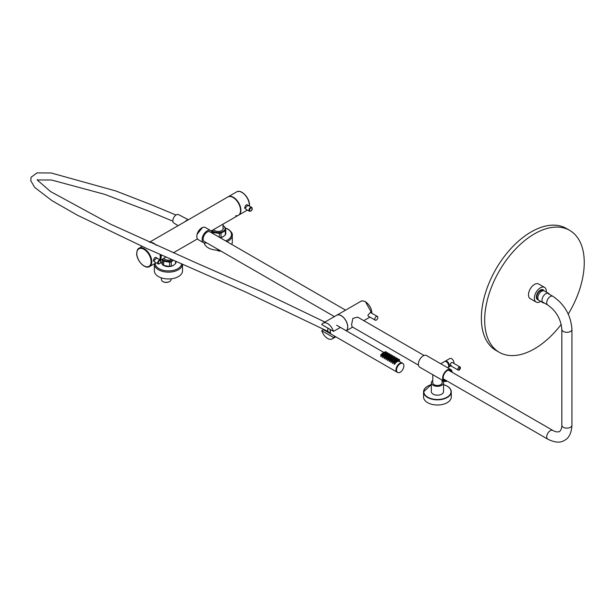 <?xml version="1.0" encoding="UTF-8"?>
<svg xmlns="http://www.w3.org/2000/svg" width="615" height="615" viewBox="0 0 615 615"><rect width="100%" height="100%" fill="white"/><g stroke="black" fill="none" stroke-linecap="round" stroke-linejoin="round"><path stroke-width="0.92" d="M211.168 230.986L238.374 215.273A10.563 6.096 60 0 0 239.996 206.809A10.563 6.096 60 0 0 233.093 197.507A10.563 6.096 -120 0 0 227.811 196.985A10.563 6.096 60 0 1 233.093 197.507A10.563 6.096 60 0 1 239.996 206.809A10.563 6.096 60 0 1 238.374 215.273A10.563 6.096 60 0 1 235.737 215.719M156.295 245.277A10.563 6.096 -120 0 0 153.765 243.302A10.563 6.096 -120 0 0 149.753 242.333M160.231 259.984A10.563 6.096 -120 0 0 161.153 254.933M197.123 234.307L202.473 227.496M247.184 210.192L247.391 210.061A10.563 6.096 60 0 1 247.184 210.192L238.705 215.081A10.563 6.096 60 0 0 240.327 206.617A10.563 6.096 60 0 0 233.423 197.315A10.563 6.096 -120 0 0 228.142 196.792A10.563 6.096 -120 0 0 227.981 196.892M249.344 206.04A10.563 6.096 60 0 0 249.367 205.356A10.563 6.096 60 0 0 244.762 194.724A10.563 6.096 60 0 0 236.621 191.895L228.142 196.792A10.563 6.096 60 0 1 236.283 199.621A10.563 6.096 60 0 1 240.896 210.245A10.563 6.096 -120 0 1 238.705 215.081A10.563 6.096 60 0 1 238.535 215.173M248.445 205.887C246.93 203.78 245.654 204.511 244.624 208.093L245.869 209.177M252.096 208.377A2.229 1.284 120 0 0 251.635 207.363L247.868 205.179L245.293 208.093L245.639 209.046L249.406 211.222A2.229 1.284 120 0 0 250.697 210.999M197.354 233.546A6.104 3.521 -60 0 1 199.537 229.764M160.331 254.572A9.386 5.42 60 0 1 160.215 257.462M187.69 220.147A5.12 2.952 -60 0 0 186.53 220.593A5.12 2.952 120 0 0 185.361 221.492M223.037 224.129L223.037 229.28A4.812 2.775 180 0 1 223.03 229.395M223.037 225.636A6.926 3.998 180 0 1 223.122 225.682L223.122 225.682A6.926 3.998 180 0 1 223.122 231.34A6.926 3.998 180 0 1 213.328 231.34A6.926 3.998 180 0 1 212.144 230.417M223.037 227.635A5.043 2.914 180 0 1 223.268 228.511A5.043 2.914 180 0 1 221.792 230.571A5.043 2.914 180 0 1 213.551 229.61M223.23 228.895A5.043 2.914 0 0 0 223.037 228.396M223.614 225.974L223.122 225.682L223.614 225.974A7.626 4.405 180 0 1 224.191 226.343L225.767 229.741L225.767 233.954A7.626 4.405 180 0 1 225.321 234.915L223.122 236.706A6.926 3.998 180 0 1 223.122 236.706A6.926 3.998 180 0 1 220.124 237.721M223.168 236.675L221.016 237.398A7.626 4.405 180 0 1 219.909 237.598M225.767 229.741A7.626 4.405 180 0 1 225.321 230.694L221.016 233.185A7.626 4.405 180 0 1 219.355 233.439L213.474 232.532L213.474 233.885M213.474 232.532A7.626 4.405 180 0 1 212.828 232.201A7.626 4.405 180 0 1 212.26 231.824L212.26 233.177M225.321 230.694L225.321 234.915M221.016 233.185L221.016 237.398M219.355 233.439L219.355 237.275M212.26 231.824L211.86 230.587M173.084 260.214A6.926 3.998 180 0 1 163.544 260.084A6.926 3.998 180 0 1 162.352 259.161M171.562 259.545A5.043 2.914 180 0 1 163.767 258.354M173.361 265.434A6.926 3.998 180 0 1 173.33 265.449A6.926 3.998 180 0 1 163.544 265.449L163.044 265.157A7.626 4.405 180 0 1 162.468 264.788L160.892 261.39M175.982 261.49L175.982 262.697A7.626 4.405 180 0 1 175.536 263.658L173.384 265.419L171.231 266.141A7.626 4.405 180 0 1 169.571 266.403L163.69 265.488A7.626 4.405 180 0 1 163.044 265.157L163.544 265.449M173.207 260.268L171.231 261.929A7.626 4.405 180 0 1 169.571 262.182L163.69 261.275L163.69 265.488M163.69 261.275A7.626 4.405 180 0 1 163.044 260.945A7.626 4.405 180 0 1 162.468 260.568L162.468 264.788M160.892 260.007L160.892 260.783M175.536 261.298L175.536 263.658M171.231 261.929L171.231 266.141M169.571 262.182L169.571 266.403M162.468 260.568L162.076 259.33M220.993 251.12A4.367 2.522 180 0 1 217.341 250.405L217.01 250.213A4.835 2.791 180 0 1 216.98 250.197M220.816 251.02A4.835 2.791 180 0 1 217.01 250.213L217.341 250.405M169.471 281.601A4.367 2.522 180 0 1 169.317 281.693A4.367 2.522 180 0 1 163.144 281.693L162.814 281.501A4.835 2.791 180 0 1 161.399 279.533L161.399 277.88M171.062 278.826L171.062 279.533A4.835 2.791 180 0 1 169.648 281.501A4.835 2.791 180 0 1 162.814 281.501L163.144 281.693M226.943 241.657A14.084 8.133 0 0 0 232.309 235.276L232.309 242.095A14.084 8.133 180 0 1 231.717 244.416M219.394 250.197A14.084 8.133 180 0 1 208.27 247.845A14.084 8.133 0 0 1 204.234 243.01M182.517 270.838A14.084 8.133 180 0 1 173.83 278.349A14.084 8.133 180 0 1 158.478 276.589A14.084 8.133 0 0 1 154.357 270.838L154.357 264.019A14.084 8.133 0 0 0 158.478 269.762A14.084 8.133 0 0 0 173.553 271.592A14.084 8.133 0 0 0 182.509 264.358L182.517 270.838M159.715 259.684A10.563 6.096 -120 0 0 160.238 256.816A10.563 6.096 60 0 0 159.985 254.41M157.171 258.584C155.656 256.478 154.38 257.208 153.35 260.791L154.596 261.875M160.822 261.075A2.229 1.284 120 0 0 160.361 260.053L156.587 257.877L154.019 260.791L154.357 261.744L158.132 263.92A2.229 1.284 120 0 0 159.423 263.697M538.125 299.451L537.817 299.274A5.043 2.914 -60 0 1 536.772 296.968A5.043 2.914 -60 0 1 538.978 291.887A5.043 2.914 -60 0 1 542.861 290.534L543.168 290.711M331.339 334.237L323.49 329.702L321.753 330.709A9.11 5.258 60 0 0 327.618 338.465A9.11 5.258 60 0 0 332.169 338.911L335.805 336.82M325.543 330.14L323.49 329.702M338.619 314.865A9.056 5.228 60 0 1 341.294 315.733A9.056 5.228 60 0 1 347.114 329.586M374.804 319.193A2.145 1.238 120 0 0 375.25 320.177A2.145 1.238 120 0 0 376.903 319.6A2.145 1.238 120 0 0 377.841 317.44A2.145 1.238 120 0 0 377.395 316.464A2.145 1.238 120 0 0 375.742 317.033A2.145 1.238 120 0 0 374.804 319.193M377.395 316.464L370.399 312.42L367.901 315.211L368.254 316.141L375.25 320.177M418.484 365.141L352.103 326.819L351.58 324.628L352.872 318.378L357.692 317.14L424.073 355.47M206.456 242.725A7.042 4.067 -60 0 1 203.588 242.748L198.276 239.689A7.042 4.067 -60 0 1 196.815 236.46A7.042 4.067 -60 0 1 199.89 229.38A7.042 4.067 -60 0 1 205.318 227.489L210.622 230.556A7.042 4.067 -60 0 1 212.044 233.054M203.588 242.748A7.042 4.067 -60 0 1 202.127 239.527A7.042 4.067 -60 0 1 205.202 232.439A7.042 4.067 -60 0 1 210.622 230.556M345.576 310.144L209.9 231.817A5.589 3.229 120 0 0 205.595 233.316A5.589 3.229 120 0 0 203.158 238.935A5.589 3.229 120 0 0 204.311 241.495L334.399 316.594M346.237 330.755A9.11 5.258 -120 0 0 347.129 323.352A9.11 5.258 -120 0 0 341.294 315.695A9.11 5.258 -120 0 0 336.743 315.249A9.11 5.258 -120 0 0 336.705 315.264M335.221 336.482L333.484 337.481A9.11 5.258 60 0 1 332.169 338.911M323.067 323.144A9.11 5.258 60 0 1 327.618 323.59A9.11 5.258 60 0 1 333.484 331.347L321.753 324.574A9.11 5.258 60 0 1 323.067 323.144L336.674 315.287A9.11 5.258 60 0 1 341.225 315.733A9.11 5.258 60 0 1 347.045 323.336A9.11 5.258 60 0 1 346.222 330.747M333.484 331.347L340.433 327.403M333.484 337.481L321.753 330.709M459.121 370.007A1.807 1.046 -60 0 1 458.213 370.099A1.807 1.046 -60 0 1 457.937 368.654A1.807 1.046 -60 0 1 459.121 367.063A1.807 1.046 -60 0 1 460.02 366.971L452.363 362.55L451.272 362.527C450.026 364.695 450.026 365.679 451.264 365.479M444.991 361.389A3.406 1.968 60 0 1 445.237 361.197L449.888 358.514A3.406 1.968 60 0 1 451.587 358.683A3.406 1.968 60 0 1 453.932 363.45M445.237 361.197A3.406 1.968 60 0 1 446.944 361.366A3.406 1.968 60 0 1 449.165 364.364A3.406 1.968 60 0 1 448.643 367.094A3.406 1.968 60 0 1 448.35 367.209M447.22 386.197A13.845 7.995 180 0 1 451.272 391.847L451.272 397.021A13.845 7.995 180 0 1 442.723 404.401A13.845 7.995 180 0 1 427.633 402.671A13.845 7.995 180 0 1 423.581 397.013L423.581 391.84A13.845 7.995 180 0 1 427.717 386.143M442.077 380.516A6.104 3.521 180 0 1 443.53 382.799L443.53 391.655A6.104 3.521 180 0 1 439.763 394.907A6.104 3.521 180 0 1 433.114 394.146A6.104 3.521 180 0 1 431.323 391.655L431.323 382.799A6.104 3.521 180 0 1 432.783 380.516M443.53 382.799A6.104 3.521 180 0 1 439.763 386.051A6.104 3.521 180 0 1 433.114 385.29A6.104 3.521 180 0 1 431.323 382.799M437.396 377.387L432.783 374.735L432.783 382.799A4.643 2.683 0 0 0 434.144 384.698A4.643 2.683 0 0 0 439.21 385.274A4.643 2.683 0 0 0 442.077 382.799L442.077 380.093M452.14 372.298A6.734 3.89 120 0 0 450.757 369.546L426.526 355.562A6.734 3.89 120 0 0 423.158 355.893A6.734 3.89 120 0 0 418.761 361.828A6.734 3.89 120 0 0 419.791 367.224L434.536 375.742M440.717 363.749L444.553 361.543A3.452 1.991 60 0 1 446.275 361.712A3.452 1.991 60 0 1 448.527 364.749A3.452 1.991 60 0 1 448.004 367.516L447.62 367.739M450.334 371.252A6.335 3.659 120 0 0 449.988 370.046M451.502 371.929A5.958 3.444 120 0 0 450.372 370.215A5.958 3.444 120 0 0 447.389 370.514A5.958 3.444 120 0 0 443.492 375.765A5.958 3.444 120 0 0 444.407 380.547A5.958 3.444 120 0 0 446.452 380.67M451.164 371.737A5.958 3.444 120 0 0 450.195 370.13M450.757 369.546A6.734 3.89 120 0 0 447.389 369.876A6.734 3.89 120 0 0 442.992 375.819A6.734 3.89 120 0 0 444.022 381.215A6.734 3.89 120 0 0 447.097 381.039M450.003 371.068A5.958 3.444 120 0 0 449.527 369.953M443.753 379.947A5.958 3.444 120 0 0 444.96 379.801M444.245 380.439A5.958 3.444 120 0 0 446.121 380.477M444.068 380.301A6.335 3.659 120 0 0 445.291 379.993M549.403 294.308A5.443 3.144 120 0 0 548.572 293.37L544.39 290.957A5.443 3.144 120 0 0 543.007 290.734A5.443 3.144 120 0 0 537.825 297.845A5.443 3.144 120 0 0 538.063 299.305A5.443 3.144 120 0 0 538.948 300.389L543.13 302.803A5.443 3.144 120 0 0 544.352 303.049M548.572 293.37A5.443 3.144 120 0 0 544.398 294.808A5.443 3.144 120 0 0 542.007 300.258A5.443 3.144 120 0 0 543.13 302.803M540.685 290.603A4.42 2.552 120 0 0 536.657 296.345A4.42 2.552 120 0 0 536.787 297.353M568.245 314.065A70.41 40.652 120 0 0 584.25 263.282A70.41 40.652 120 0 0 569.674 230.364L566.354 228.442A70.41 40.652 120 0 0 512.372 247.015A70.41 40.652 120 0 0 481.368 317.478A70.41 40.652 120 0 0 495.944 350.396L499.265 352.31A70.41 40.652 120 0 0 561.218 324.374M569.674 230.364A70.41 40.652 120 0 0 515.693 248.937A70.41 40.652 120 0 0 484.682 319.393A70.41 40.652 120 0 0 499.265 352.31M546.281 292.048A8.449 4.882 120 0 0 546.32 291.364A8.449 4.882 120 0 0 544.567 287.413L538.694 284.015A8.449 4.882 120 0 0 532.213 286.244A8.449 4.882 120 0 0 528.493 294.7A8.449 4.882 120 0 0 530.245 298.652L536.119 302.042A8.449 4.882 120 0 0 540.708 301.404M544.567 287.413A8.449 4.882 120 0 0 538.087 289.642A8.449 4.882 120 0 0 534.366 298.091A8.449 4.882 120 0 0 536.119 302.042M543.998 290.787A5.635 3.252 120 0 0 543.16 289.85A5.635 3.252 120 0 0 538.84 291.333A5.635 3.252 120 0 0 536.357 296.968A5.635 3.252 120 0 0 537.525 299.605A5.635 3.252 120 0 0 538.363 299.859M543.56 290.711A5.635 3.252 120 0 0 542.884 289.719M537.272 299.428A5.635 3.252 120 0 0 538.179 299.559M382.369 354.448L382.369 355.07L383.199 354.371M384.029 353.886L384.859 353.633L384.029 353.886L384.029 353.494M384.029 355.409L384.029 356.024L384.859 355.324M385.69 354.847L386.52 354.586L385.69 354.847L385.69 354.448M385.69 356.369L385.69 356.984L386.52 356.285M387.35 355.808L388.18 355.547L387.35 355.808L387.35 355.409M387.35 357.323L387.35 357.945L388.18 357.246M389.003 356.762L389.833 356.508L389.003 356.762L389.003 356.369M389.003 358.284L389.003 358.899L389.833 358.199M390.663 357.722L391.494 357.461L390.663 357.722L390.663 357.323M390.663 359.237L390.663 359.86L391.494 359.16M392.324 358.676L393.154 358.422L392.324 358.676L392.324 358.284M392.324 360.198L392.324 360.821L393.154 360.113M393.984 359.637L394.815 359.383L393.984 359.637L393.984 359.237M393.984 361.159L393.984 361.774L394.815 361.074M395.645 360.598L396.475 360.336L395.645 360.598L395.645 360.198M395.645 362.112L395.645 362.735L396.475 362.035M397.305 361.159L397.305 361.551L398.136 361.297M381.039 355.908L381.039 356.785L381.869 355.608M382.699 356.869L382.699 357.746L383.529 356.569M384.36 357.822L384.36 358.706L385.19 357.53M386.02 358.783L386.02 359.66L386.85 358.483M398.635 361.082L402.325 363.134A5.235 3.021 120 0 0 399.712 363.396A5.235 3.021 120 0 0 396.291 368.008A5.235 3.021 120 0 0 397.09 372.198A5.204 3.006 120 0 0 397.367 372.298M387.681 359.744L387.681 360.621L388.511 359.444M394.315 363.573L394.315 364.449L395.145 363.273M389.341 360.697L389.341 361.582L390.171 360.398M391.002 361.658L391.002 362.535L391.824 361.359M392.654 362.612L392.654 363.496L393.485 362.32M400.211 363.703A5.204 3.006 120 0 0 396.806 368.293A5.204 3.006 120 0 0 397.605 372.467A5.204 3.006 120 0 0 400.211 372.206A5.204 3.006 120 0 0 403.609 367.616A5.204 3.006 120 0 0 402.81 363.45A5.204 3.006 120 0 0 400.211 363.703M402.548 363.327A5.204 3.006 120 0 0 402.318 363.158A5.204 3.006 120 0 0 399.712 363.419A5.204 3.006 120 0 0 396.306 368.008A5.204 3.006 120 0 0 397.106 372.175A5.235 3.021 120 0 0 397.367 372.329M327.772 329.863A4.343 2.506 -60 0 1 327.772 329.678A4.343 2.506 -60 0 1 328.003 328.187M328.087 328.233A4.812 2.775 120 0 0 327.772 330.063A4.812 2.775 120 0 0 328.764 332.261L330.555 333.299M330.409 329.571A4.812 2.775 120 0 0 330.416 332.884M397.605 372.467L331.377 334.26A5.235 3.021 120 0 1 330.678 329.732A4.343 2.506 120 0 0 330.539 330.178M188.344 219.77L178.588 214.635A4.812 2.775 120 0 0 174.422 216.557A4.812 2.775 120 0 0 173.776 222.968L178.089 225.69M188.013 219.962A5.281 3.052 120 0 0 185.038 221.677M241.772 192.341A10.109 5.835 60 0 1 249.382 204.98M244.624 208.093L245.293 208.093M251.635 207.363A2.229 1.284 120 0 0 249.913 207.955A2.229 1.284 120 0 0 248.944 210.199A2.229 1.284 120 0 0 249.406 211.222C251.274 211.183 252.219 210.299 252.235 208.57L251.635 207.363M249.605 210.199A1.76 1.015 120 0 0 250.851 210.922A1.76 1.015 120 0 0 252.096 208.762A1.76 1.015 120 0 0 250.851 208.047A1.76 1.015 120 0 0 249.605 210.199M225.62 240.896A13.292 7.672 0 0 0 227.619 229.088A13.292 7.672 0 0 0 225.175 227.973M155.149 263.328A13.292 7.672 0 0 0 159.039 268.686A13.292 7.672 0 0 0 172.93 270.485A13.292 7.672 0 0 0 181.671 263.989M151.113 261.713A10.109 5.835 -120 0 0 143.964 249.329A10.109 5.835 -120 0 0 136.814 253.457A10.109 5.835 -120 0 0 143.964 265.841A10.109 5.835 -120 0 0 151.113 261.713M151.759 261.706A10.563 6.096 -120 0 0 147.154 251.081A10.563 6.096 -120 0 0 139.013 248.252C137.829 248.545 137.053 250.22 136.691 253.272C136.399 260.414 144.948 269.624 149.576 266.541A10.563 6.096 -120 0 0 151.759 261.706M153.35 260.791L154.019 260.791M157.671 262.897A2.229 1.284 120 0 0 158.132 263.92C160 263.881 160.946 262.997 160.961 261.267L160.361 260.053A2.229 1.284 120 0 0 158.639 260.652A2.229 1.284 120 0 0 157.671 262.897M160.822 261.46A1.76 1.015 120 0 0 159.577 260.745A1.76 1.015 120 0 0 158.332 262.897A1.76 1.015 120 0 0 159.577 263.612A1.76 1.015 120 0 0 160.822 261.46M552.824 296.284A5.043 2.914 -60 0 0 550.294 296.538A5.043 2.914 -60 0 0 546.727 302.718A5.043 2.914 -60 0 0 547.773 305.025C556.214 310.982 560.903 319.108 561.849 329.402A5.043 2.914 0 0 0 563.325 331.462A5.043 2.914 0 0 0 570.459 331.462A5.043 2.914 0 0 0 571.942 329.402C570.904 315.28 564.532 304.24 552.824 296.284L547.35 293.132M448.327 370.092L552.824 430.423A5.043 2.914 120 0 0 550.294 430.677A5.043 2.914 120 0 0 546.727 436.858A5.043 2.914 120 0 0 547.773 439.164C554.83 442.669 560.426 443.061 564.555 440.325C568.983 438.126 571.443 433.091 571.942 425.211L571.942 329.402M552.824 430.423C555.245 431.861 557.474 432.245 559.512 431.584C561.095 430.154 561.872 428.032 561.849 425.211A5.043 2.914 0 0 0 563.325 427.271A5.043 2.914 0 0 0 570.459 427.271A5.043 2.914 0 0 0 571.942 425.211M365.525 301.904A8.871 5.12 60 0 1 371.798 312.858M369.907 317.125A9.11 5.258 -120 0 0 369.938 317.109L363.788 320.661M371.791 313.227A9.11 5.258 -120 0 0 365.356 301.804A9.11 5.258 -120 0 0 360.805 301.358L336.743 315.249M459.19 367.178A1.714 0.992 120 0 0 457.975 369.269A1.714 0.992 120 0 0 459.182 369.969A1.714 0.992 120 0 0 460.397 367.878A1.714 0.992 120 0 0 459.19 367.178M450.557 365.679L458.213 370.099L459.167 370.015L460.02 366.971A1.807 1.046 -60 0 1 460.397 367.839M431.323 384.629A13.615 7.857 0 0 0 427.802 397.205A13.615 7.857 0 0 0 447.051 397.213A13.615 7.857 0 0 0 447.051 386.097A13.615 7.857 0 0 0 443.53 384.629M443.53 384.583L447.166 386.089C449.834 387.665 451.202 389.587 451.272 391.847A13.845 7.995 180 0 1 442.723 399.227A13.845 7.995 180 0 1 427.633 397.498A13.845 7.995 180 0 1 423.581 391.84L431.323 384.575M395.145 361.951L394.315 362.427L394.353 361.928M394.384 362.312L395.084 361.912L394.384 362.312M395.714 361.159L396.406 360.759L395.714 361.159M396.475 360.797L395.645 361.274L395.683 360.782M398.136 359.837L397.305 360.321L397.344 359.821M397.367 360.206L398.066 359.806L397.367 360.206M399.458 359.46L398.635 359.936L398.666 359.437M398.697 359.821L399.396 359.421L398.697 359.821M397.805 358.499L396.975 358.976L397.006 358.483M397.036 358.86L397.736 358.46L397.036 358.86M396.475 358.883L395.645 359.36L395.683 358.86M395.714 359.245L396.406 358.845L395.714 359.245M394.054 360.206L394.745 359.806L394.054 360.206M394.815 359.837L393.984 360.321L394.023 359.821M393.485 360.99L392.654 361.466L392.693 360.974M392.724 361.351L393.423 360.951L392.724 361.351M391.824 360.029L391.002 360.513L391.032 360.013M391.063 360.398L391.763 359.99L391.063 360.398M392.393 359.245L393.093 358.845L392.393 359.245M393.154 358.883L392.324 359.36L392.362 358.86M394.815 357.922L393.984 358.407L394.023 357.907M394.054 358.291L394.745 357.884L394.054 358.291M396.145 357.538L395.314 358.022L395.345 357.523M395.376 357.907L396.075 357.5L395.376 357.907M394.484 356.585L393.654 357.061L393.692 356.562M393.723 356.946L394.415 356.546L393.723 356.946M393.154 356.969L392.324 357.446L392.362 356.946M392.393 357.33L393.093 356.931L392.393 357.33M390.733 358.291L391.432 357.884L390.733 358.291M391.494 357.922L390.663 358.407L390.702 357.907M390.171 359.075L389.341 359.552L389.372 359.052M389.403 359.437L390.102 359.037L389.403 359.437M388.511 358.115L387.681 358.591L387.711 358.099M387.742 358.483L388.442 358.076L387.742 358.483M389.072 357.33L389.772 356.931L389.072 357.33M389.833 356.969L389.003 357.446L389.041 356.946M391.494 356.008L390.663 356.485L390.702 355.985M390.733 356.369L391.432 355.97L390.733 356.369M392.824 355.624L391.993 356.1L392.032 355.608M392.062 355.985L392.754 355.585L392.062 355.985M391.163 354.663L390.333 355.147L390.371 354.647M390.402 355.032L391.094 354.624L390.402 355.032M389.833 355.047L389.003 355.532L389.041 355.032M389.072 355.416L389.772 355.009L389.072 355.416M387.412 356.369L388.111 355.97L387.412 356.369M388.18 356.008L387.35 356.485L387.381 355.985M386.85 357.161L386.02 357.638L386.059 357.138M386.089 357.523L386.781 357.123L386.089 357.523M385.19 356.2L384.36 356.677L384.398 356.177M384.429 356.562L385.121 356.162L384.429 356.562M385.751 355.416L386.451 355.009L385.751 355.416M386.52 355.047L385.69 355.532L385.72 355.032M388.18 354.094L387.35 354.571L387.381 354.071M387.412 354.455L388.111 354.055L387.412 354.455M389.503 353.71L388.672 354.186L388.711 353.687M388.742 354.071L389.441 353.671L388.742 354.071M387.842 352.749L387.012 353.233L387.05 352.733M387.081 353.118L387.781 352.71L387.081 353.118M386.52 353.133L385.69 353.61L385.72 353.118M385.751 353.494L386.451 353.095L385.751 353.494M384.091 354.455L384.79 354.055L384.091 354.455M384.859 354.094L384.029 354.571L384.068 354.071M383.529 355.239L382.699 355.724L382.738 355.224M382.768 355.608L383.46 355.201L382.768 355.608M381.869 354.286L381.039 354.763L381.077 354.263M381.108 354.647L381.807 354.248L381.108 354.647M382.438 353.494L383.13 353.095L382.438 353.494M383.199 353.133L382.369 353.61L382.407 353.118M384.859 352.172L384.029 352.656L384.068 352.157M384.091 352.541L384.79 352.134L384.091 352.541M386.182 351.795L385.359 352.272L385.39 351.772M385.421 352.157L386.12 351.757L385.421 352.157M149.476 242.21L228.142 196.792M160.553 260.199L165.973 257.078M173.315 252.834L197.446 238.904M236.621 191.895C241.249 188.813 249.798 198.03 249.506 205.164L249.459 206.102M232.309 235.276C232.724 233.585 231.278 231.524 227.988 229.095L225.105 227.819M149.576 266.541L156.125 262.759M139.013 248.252L142.173 246.423M547.773 305.025L542.307 301.865M443.277 378.832L547.773 439.164M360.805 301.358C361.497 300.612 363.058 300.758 365.471 301.796L371.852 313.266M346.276 330.77L352.61 327.111M561.849 425.211L561.849 329.402M450.826 365.833L448.643 367.094M434.405 375.665L444.022 381.215M536.841 298.944L537.387 298.928M541.93 289.596L542.345 290.341M395.322 363.596L395.13 361.904L394.146 362.189L394.146 364.08M396.644 362.289L396.452 360.759L395.476 361.036L395.476 362.45M398.305 361.489L398.113 359.798L397.129 360.082L397.129 361.336M399.635 361.589L399.443 359.414L398.459 359.698L398.459 361.105M397.974 359.737L397.782 358.453L396.798 358.737L396.798 360.144M396.644 360.528L396.452 358.837L395.476 359.122L395.476 360.375M394.984 361.336L394.799 359.798L393.815 360.082L393.815 361.489M393.662 362.635L393.469 360.944L392.485 361.228L392.485 363.127M392.001 361.674L391.809 359.99L390.825 360.275L390.825 362.166M393.331 360.375L393.139 358.837L392.155 359.122L392.155 360.528M394.984 359.575L394.799 357.884L393.815 358.161L393.815 359.414M396.314 358.783L396.122 357.5L395.138 357.784L395.138 359.183M394.653 357.822L394.461 356.539L393.485 356.823L393.485 358.23M393.331 358.614L393.139 356.923L392.155 357.207L392.155 358.46M391.67 359.414L391.478 357.884L390.494 358.161L390.494 359.575M390.341 360.721L390.148 359.029L389.164 359.314L389.164 361.205M388.68 359.76L388.488 358.076L387.504 358.353L387.504 360.252M390.01 358.46L389.818 356.923L388.834 357.207L388.834 358.614M391.67 357.653L391.478 355.962L390.494 356.246L390.494 357.5M392.993 356.861L392.8 355.585L391.824 355.862L391.824 357.269M391.332 355.908L391.148 354.624L390.164 354.909L390.164 356.308M390.01 356.7L389.818 355.009L388.834 355.286L388.834 356.539M388.349 357.5L388.157 355.962L387.173 356.246L387.173 357.653M387.019 358.806L386.827 357.115L385.851 357.4L385.851 359.291M385.359 357.845L385.167 356.154L384.191 356.439L384.191 358.337M386.689 356.539L386.497 355.009L385.513 355.286L385.513 356.7M388.349 355.739L388.157 354.048L387.173 354.332L387.173 355.585M389.679 354.947L389.487 353.663L388.503 353.948L388.503 355.355M388.019 353.986L387.827 352.71L386.843 352.987L386.843 354.394M386.689 354.778L386.497 353.087L385.513 353.371L385.513 354.624M385.028 355.585L384.836 354.048L383.86 354.332L383.86 355.739M383.699 356.885L383.514 355.201L382.53 355.478L382.53 357.377M382.046 355.931L381.854 354.24L380.87 354.524L380.87 356.416M383.368 354.624L383.176 353.087L382.199 353.371L382.199 354.778M385.028 353.825L384.836 352.134L383.86 352.418L383.86 353.663M386.358 353.033L386.166 351.749L385.182 352.034L385.182 353.44M327.772 329.678L327.772 330.063M336.613 325.197L383.86 352.472M402.81 363.45L402.318 363.158M176.028 215.035L151.751 204.903L115.72 190.934L51.199 172.984L37.046 172.9L31.088 177.235L30.75 180.626L34.64 187.375L52.037 200.705L77.459 215.235L146.593 248.422L246 292.171L328.064 331.485M324.943 322.06L262.19 291.894L194.586 262.175L110.531 224.16L50.522 191.526L37.992 180.641L37.5 179.595L37.284 180.164M172.853 221.185L148.43 210.999L104.604 194.317L51.422 179.987L37.63 179.972"/></g></svg>
